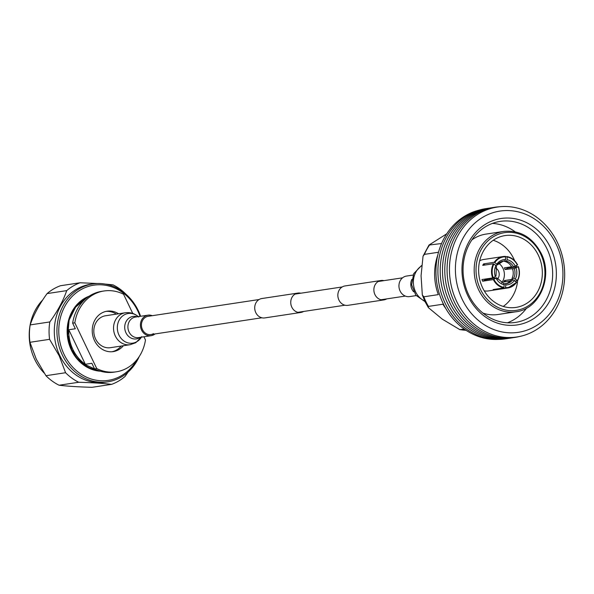 <?xml version="1.0" encoding="UTF-8"?>
<svg xmlns="http://www.w3.org/2000/svg" width="594" height="594" viewBox="0 0 594 594"><rect width="100%" height="100%" fill="white"/><g stroke="black" fill="none" stroke-linecap="round" stroke-linejoin="round"><path stroke-width="0.89" d="M300.816 293.213A9.808 8.568 81.4 0 0 297.869 293.08A9.808 8.568 81.4 0 0 291.825 307.187A9.808 8.568 81.4 0 0 300.802 312.466A9.808 8.568 81.4 0 0 303.579 311.464M297.869 293.08L261.843 298.53A9.808 8.568 81.4 0 0 255.799 312.637A9.808 8.568 81.4 0 0 264.776 317.916L300.802 312.466M383.947 280.643A9.808 8.568 81.4 0 0 380.999 280.502A9.808 8.568 81.4 0 0 374.955 294.609A9.808 8.568 81.4 0 0 383.932 299.896A9.808 8.568 81.4 0 0 386.709 298.893M380.999 280.502L344.98 285.952A9.808 8.568 81.4 0 0 338.929 300.059A9.808 8.568 81.4 0 0 347.913 305.346L383.932 299.896M42.679 299.992A49.502 43.265 81.4 0 0 34.682 359.34A49.502 43.265 81.4 0 0 44.112 372.98M140.058 316.372A48.144 42.077 81.4 0 0 137.882 311.122A48.144 42.077 81.4 0 0 80.457 289.924A48.144 42.077 81.4 0 0 64.093 354.432A48.144 42.077 81.4 0 0 136.739 359.919M139.263 356.482A49.502 43.265 -98.6 0 1 107.737 381.823A49.502 43.265 -98.6 0 1 62.4 355.145A49.502 43.265 -98.6 0 1 92.931 283.932A49.502 43.265 -98.6 0 1 138.268 310.61A49.502 43.265 -98.6 0 1 140.607 316.283M107.737 381.823L105.123 382.224A49.502 43.265 -98.6 0 1 59.779 355.546A49.502 43.265 -98.6 0 1 90.31 284.326L92.931 283.932M29.938 342.3L49.577 339.33L59.214 355.784L65.578 372.728L45.938 375.698L36.301 359.244L29.938 342.3A53.363 46.644 -98.6 0 1 30.175 324.911C33.643 314.813 39.278 304.373 47.082 293.592A53.363 46.644 -98.6 0 1 60.462 285.736L80.101 282.766A53.363 46.644 -98.6 0 0 66.714 290.622C63.254 300.72 57.618 311.159 49.814 321.941L30.175 324.911M78.72 382.261C91.832 382.633 102.799 383.323 111.62 384.348L91.981 387.318C78.868 386.954 67.902 386.256 59.081 385.231L78.72 382.261A53.363 46.644 -98.6 0 1 65.578 372.728M128.089 372.082L125.007 376.492A53.363 46.644 -98.6 0 1 111.62 384.348M59.081 385.231A53.363 46.644 -98.6 0 1 45.938 375.698M47.082 293.592L66.714 290.622M49.577 339.33A53.363 46.644 -98.6 0 1 49.814 321.941M105.168 284.073L113.001 284.845A53.363 46.644 -98.6 0 1 126.128 294.372M97.557 283.524L80.101 282.766M72.646 323.158L75.334 328.757L68.785 329.752A37.244 32.551 81.4 0 0 72.884 349.465A37.244 32.551 81.4 0 0 85.336 364.278L91.877 363.29L94.565 368.896L96.748 368.562L74.829 322.824L72.646 323.158A40.875 35.722 -98.6 0 1 101.856 291.312L104.039 290.978A40.875 35.722 -98.6 0 1 123.559 294.223L132.759 313.432M106.007 311.39A20.441 17.865 -98.6 0 1 116.379 314.115M123.389 345.723A20.441 17.865 -98.6 0 1 113.209 351.603A20.441 17.865 -98.6 0 1 94.491 340.585A20.441 17.865 -98.6 0 1 107.098 311.189A20.441 17.865 -98.6 0 1 118.562 313.788M74.829 322.824A40.875 35.722 -98.6 0 1 104.039 290.978M143.948 336.783L145.471 339.961A40.875 35.722 -98.6 0 1 116.268 371.807L114.085 372.141A40.875 35.722 -98.6 0 1 94.565 368.896M121.206 346.057A20.441 17.865 -98.6 0 1 112.11 351.73M116.268 371.807A40.875 35.722 -98.6 0 1 96.748 368.562M68.785 329.752L85.336 364.278M259.066 299.532L148.158 316.312A9.229 8.064 81.4 0 0 145.597 317.218A9.229 8.064 81.4 0 0 141.907 328.155A9.229 8.064 81.4 0 0 150.913 334.563A9.229 8.064 81.4 0 0 153.475 333.65M152.264 315.689A10.38 9.073 81.4 0 0 147.98 315.169A10.38 9.073 81.4 0 0 145.107 316.194A10.38 9.073 81.4 0 0 140.949 328.489A10.38 9.073 81.4 0 0 151.091 335.699A10.38 9.073 81.4 0 0 153.965 334.674A10.38 9.073 81.4 0 0 155.027 333.939M130.116 344.706A16.149 14.115 81.4 0 1 114.345 333.494A16.149 14.115 81.4 0 1 120.812 314.36A16.149 14.115 81.4 0 1 125.282 312.771L105.554 315.756A16.149 14.115 81.4 0 0 101.084 317.344A16.149 14.115 81.4 0 0 94.617 336.479A16.149 14.115 81.4 0 0 110.387 347.69L130.116 344.706L135.781 342.701L141.669 336.664M416.149 295.604L409.6 296.592A10.38 9.073 -98.6 0 1 399.22 288.469A10.38 9.073 -98.6 0 1 405.145 276.388A10.38 9.073 -98.6 0 1 406.496 276.062L413.045 275.074M464.293 329.098L459.838 329.633L442.344 319.186L428.356 307.61L428.46 306.407L442.916 304.217A52.227 45.649 81.4 0 0 445.827 308.576M441.557 243.518L428.987 245.055L446.733 233.821M437.748 255.212A52.227 45.649 81.4 0 0 438.32 294.617L423.856 296.8L422.319 294.921L421.072 275.72L423.039 256.192L424.443 254.373L438.498 252.25M538.32 255.16A36.331 31.757 81.4 0 0 505.049 235.58A36.331 31.757 81.4 0 0 482.632 287.845A36.331 31.757 81.4 0 0 515.911 307.425A36.331 31.757 81.4 0 0 538.32 255.16M514.642 260.699A36.331 31.757 81.4 0 0 513.817 258.865A36.331 31.757 81.4 0 0 493.22 240.28M503.229 306.43A36.331 31.757 81.4 0 0 517.649 280.591M516.654 266.825A36.331 31.757 81.4 0 0 516.349 265.644M486.954 208.479A65.852 57.551 81.4 0 0 445.188 303.363A65.852 57.551 81.4 0 0 506.645 338.669M498.292 339.419A65.578 57.314 -98.6 0 1 443.183 303.579A65.578 57.314 -98.6 0 1 478.749 210.231M489.241 208.13A65.852 57.551 81.4 0 0 447.482 303.022A65.852 57.551 81.4 0 0 508.939 338.32M491.535 207.781A65.852 57.551 81.4 0 0 449.769 302.673A65.852 57.551 81.4 0 0 511.226 337.979M493.822 207.44A65.852 57.551 81.4 0 0 452.064 302.324A65.852 57.551 81.4 0 0 513.52 337.63M499.509 206.771A65.852 57.551 81.4 0 0 454.351 301.982A65.852 57.551 81.4 0 0 519.149 336.583M456.719 301.574A65.696 57.418 81.4 0 0 535.083 330.494A65.696 57.418 81.4 0 0 557.41 242.471A65.696 57.418 81.4 0 0 479.046 213.543A65.696 57.418 81.4 0 0 456.719 301.574M467.924 295.909A53.816 47.037 -98.6 0 1 486.219 223.797A53.816 47.037 -98.6 0 1 550.415 247.49A53.816 47.037 -98.6 0 1 532.12 319.609A53.816 47.037 -98.6 0 1 467.924 295.909M547.015 248.916A51.091 44.654 81.4 0 0 500.222 221.384A51.091 44.654 81.4 0 0 468.703 294.884A51.091 44.654 81.4 0 0 515.503 322.416A51.091 44.654 81.4 0 0 547.015 248.916M515.072 231.749A51.091 44.654 81.4 0 0 492.381 223.411M482.967 313.105A40.644 35.529 81.4 0 0 498.01 314.501L515.904 311.791A40.644 35.529 -98.6 0 1 478.675 289.887A40.644 35.529 -98.6 0 1 503.742 231.415L485.855 234.118A40.644 35.529 81.4 0 0 471.896 239.894M462.184 299.279A61.316 53.586 81.4 0 0 535.32 326.277A61.316 53.586 81.4 0 0 556.155 244.119A61.316 53.586 81.4 0 0 483.019 217.122A61.316 53.586 81.4 0 0 462.184 299.279M507.417 322.794A51.091 44.654 81.4 0 0 526.618 308.115M484.236 290.852A15.897 13.892 81.4 0 0 488.35 290.926L507.84 287.979A15.897 13.892 81.4 0 0 516.631 282.239L512.867 279.655L511.122 279.923A11.353 9.927 81.4 0 1 505.85 283.642M502.472 261.278A11.353 9.927 81.4 0 1 503.081 261.271L504.826 261.004L505.553 259.548L505.501 256.422A15.897 13.892 81.4 0 0 503.081 256.549L483.598 259.496A15.897 13.892 81.4 0 0 479.685 260.781M497.46 279.113A6.816 5.955 81.4 0 0 498.589 271.317A6.816 5.955 81.4 0 0 495.79 268.087M488.855 278.512A6.816 5.955 81.4 0 0 489.515 279.247M501.678 282.781A12.719 11.115 81.4 0 0 503.222 268.896A12.719 11.115 81.4 0 0 498.737 263.335M484.808 279.128A12.719 11.115 81.4 0 0 485.172 279.9L496.502 277.792L496.087 278.252A12.719 11.115 81.4 0 0 504.217 284.726L503.742 283.472L496.681 277.806M496.502 277.792L493.369 279.588L482.677 281.207A15.897 13.892 -98.6 0 1 482.298 280.39A15.897 13.892 -98.6 0 1 481.964 279.559L492.656 277.94L495.374 276.604A12.719 11.115 81.4 0 1 495.96 265.577L496.48 266.364L495.975 276.158M504.217 284.726L503.831 287.919L493.139 289.538A15.897 13.892 -98.6 0 0 494.728 289.716L494.75 289.293M504.083 283.821L506.727 283.553A11.353 9.927 81.4 0 0 512.867 279.655M505.219 283.65L505.806 284.905L505.42 288.097L494.728 289.716M510.239 280.999L503.615 282.002A12.719 11.115 81.4 0 0 504.492 280.531L512.347 279.343L511.998 278.452L513.743 278.185L517.396 280.472L515.444 281.088M507.261 267.419A15.897 13.892 -98.6 0 1 507.573 268.198L518.131 266.736L514.263 268.518L505.078 269.505A12.719 11.115 81.4 0 0 504.744 268.666A12.719 11.115 81.4 0 0 504.365 267.857L511.605 266.758M511.998 278.452A11.353 9.927 81.4 0 0 512.518 268.778M505.702 256.816L507.09 256.601L507.142 259.734L506.415 261.189L504.67 261.449L504.492 261.056M504.67 261.449A11.353 9.927 81.4 0 1 511.805 267.129L513.55 266.862L517.552 264.931A15.897 13.892 81.4 0 0 507.157 256.615M495.96 265.577L493.406 263.751L482.714 265.37A15.897 13.892 -98.6 0 1 483.598 263.899L494.29 262.281L496.836 264.107L497.185 264.998L495.545 265.251M504.826 261.004A11.353 9.927 81.4 0 0 503.326 261.1L497.185 264.998M485.172 279.9L482.677 281.207M516.631 282.239L516.52 281.942A15.444 13.499 81.4 0 1 505.657 287.615M504.492 280.531L505.902 281.66M518.265 266.587L518.131 266.736A15.444 13.499 81.4 0 1 517.396 280.472L517.515 280.769M507.573 268.198L505.078 269.505M507.09 256.601L507.291 257.024A15.444 13.499 81.4 0 1 517.419 265.087L517.552 264.931M494.839 262.511A15.444 13.499 81.4 0 1 505.694 256.838L505.501 256.422M483.598 263.899L485.008 265.021M97.112 370.055A37.697 32.945 -98.6 0 1 71.666 349.799A37.697 32.945 -98.6 0 1 86.264 298.322M100.505 371.228A38.603 33.739 -98.6 0 1 71.406 350.148A38.603 33.739 -98.6 0 1 89.152 296.198M147.98 315.169L135.454 317.062A10.38 9.073 81.4 0 0 132.581 318.087A10.38 9.073 81.4 0 0 128.423 330.39A10.38 9.073 81.4 0 0 138.565 337.592L151.091 335.699M137.095 316.817A11.36 9.927 81.4 0 0 129.819 317.575A11.36 9.927 81.4 0 0 125.965 332.796A11.36 9.927 81.4 0 0 139.508 337.793A11.36 9.927 81.4 0 0 140.199 337.347M138.268 316.639A14.998 13.105 81.4 0 0 124.072 314.969A14.998 13.105 81.4 0 0 118.978 335.068A14.998 13.105 81.4 0 0 136.865 341.669A14.998 13.105 81.4 0 0 141.379 337.169M413.669 291.817A10.38 9.073 -98.6 0 1 411.798 279.425M424.755 301.054A19.609 17.137 -98.6 0 1 413.469 284.244A19.609 17.137 -98.6 0 1 421.436 265.949M423.856 296.8A52.227 45.649 81.4 0 0 425.943 301.73A52.227 45.649 81.4 0 0 428.46 306.407M460.521 329.67A52.227 45.649 81.4 0 0 466.023 330.286M429.306 245.367A52.227 45.649 81.4 0 0 424.443 254.373M480.375 289.174A39.286 34.333 81.4 0 0 527.234 306.474A39.286 34.333 81.4 0 0 540.585 253.831A39.286 34.333 81.4 0 0 493.725 236.531A39.286 34.333 81.4 0 0 480.375 289.174M493.941 279.373A15.444 13.499 81.4 0 0 504.068 287.437M505.323 283.65A11.353 9.927 81.4 0 0 506.727 283.553M505.806 284.905A12.719 11.115 81.4 0 0 514.523 280.353M513.743 278.185A11.353 9.927 81.4 0 0 514.263 268.518M515.399 278.883A12.719 11.115 81.4 0 0 515.986 267.857M515.273 266.201A12.719 11.115 81.4 0 0 507.142 259.734M513.55 266.862A11.353 9.927 81.4 0 0 506.415 261.189M503.326 261.1A11.353 9.927 81.4 0 0 497.371 264.746M505.553 259.548A12.719 11.115 81.4 0 0 496.836 264.107M493.963 263.981A15.444 13.499 81.4 0 0 493.228 277.717M493.369 279.588A15.897 13.892 81.4 0 0 503.831 287.919M505.42 288.097A15.897 13.892 81.4 0 0 507.84 287.979L516.691 282.209M517.567 280.665A15.897 13.892 81.4 0 0 518.287 266.639M505.524 256.422L503.081 256.549A15.897 13.892 81.4 0 0 494.29 262.281M493.406 263.751A15.897 13.892 81.4 0 0 492.656 277.94M405.316 296.079L380.984 299.755M344.958 305.205L297.854 312.333M261.828 317.783L150.913 334.563M402.554 277.829L378.222 281.504M342.203 286.954L295.092 294.082M97.067 370.032L82.418 363.357L71.785 349.821L67.768 335.113L69.142 320.032L75.661 307.076L86.227 298.351M125.282 312.771C130.428 312.125 134.897 313.543 138.699 317.033M425.029 301.626L415.822 295.203L411.627 284.764L413.676 273.7L421.458 265.622M422.319 294.921L425.022 301.611L428.356 307.61M466.067 330.316L459.838 329.633M423.039 256.192L428.987 245.055M515.904 311.791C539.501 309.259 553.43 276.797 541.156 253.341C532.514 237.244 520.047 229.937 503.742 231.415M517.574 280.739C519.795 276.247 520.047 271.532 518.332 266.595M507.128 256.608C511.709 257.544 515.206 260.328 517.619 264.939"/></g></svg>
